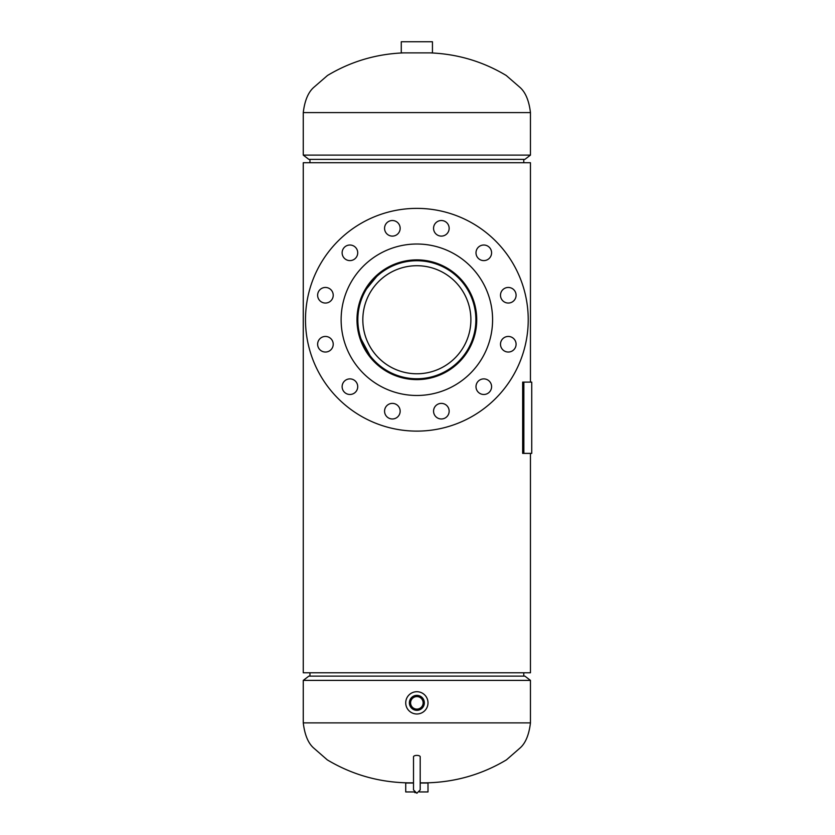<?xml version="1.0" encoding="UTF-8"?>
<svg xmlns="http://www.w3.org/2000/svg" width="835" height="835" viewBox="0 0 835 835"><rect width="100%" height="100%" fill="white"/><g stroke="black" fill="none" stroke-linecap="round" stroke-linejoin="round"><path stroke-width="1.25" d="M476.441 319.68L476.065 313.083M473.8 302.197L471.848 296.801M471.785 296.675L471.389 295.747M466.316 286.52L461.682 280.497M459.02 277.658L456.046 274.872M450.19 270.363L440.014 264.852M434.576 262.858L428.658 261.345L442.519 265.979M425.182 260.75L422.865 260.468M412.626 260.322L410.757 260.478M398.076 263.202L393.786 264.82M388.484 267.357L387.471 267.92M378.892 273.828L364.446 291.415M358.622 307.155L357.276 319.753C356.973 287.25 384.34 259.904 416.822 260.165C449.512 259.883 476.764 287.386 476.441 319.753C476.722 352.276 449.397 379.57 416.926 379.33C384.288 379.56 357.004 352.328 357.276 319.753L357.296 321.204M476.138 313.793L475.71 310.474M434.252 262.764L433.595 262.566M426.852 261.011L423.585 260.551M397.564 263.38L396.51 263.745M392.022 265.593L393.504 264.935M388.045 267.597L386.334 268.578M383.244 270.55L377.681 274.861M375.155 277.199L373.736 278.639M359.875 302.364L358.518 307.666M357.599 313.563L357.693 312.739M358.476 307.854L358.841 306.205M360.073 301.706L360.845 299.441M361.962 296.602L362.421 295.538M364.425 291.446L364.989 290.434M373.85 278.514L374.685 277.658M377.984 274.6L388.515 267.346M408.649 260.739L410.83 260.468M422.907 260.478L424.994 260.729M445.243 267.367L446.913 268.306M459.156 277.784L466.473 286.76M468.539 290.1L469.312 291.488M471.451 295.882L471.785 296.655M473.654 301.748L474.593 305.036M475.804 311.079L476.138 313.772M359.676 336.463L371.471 358.34M378.954 365.709L383.557 369.154M384.371 369.696L385.582 370.458M398.535 376.439L401.833 377.399M414.296 379.278L422.802 379.027M428.386 378.203L440.389 374.487M450.19 369.133L453.906 366.408M459.647 361.211L460.523 360.292M464.688 355.272L466.128 353.247M473.789 337.309L475.219 331.766M530.455 453.384L530.455 672.78L303.262 672.78L303.262 162.721L530.455 162.721L530.455 382.117M414.63 379.288L419.828 379.257M419.953 379.247L422.76 379.038M459.584 361.284L461.724 358.956M466.347 352.923L469.207 348.195M470.241 346.201L471.504 343.498M475.272 331.474L476.138 325.723M476.138 325.786L475.762 328.729M475.251 331.61L474.844 333.436M473.727 337.528L473.539 338.102M472.829 340.158L472.339 341.473M471.775 342.861L470.7 345.262M469.249 348.122L468.633 349.239M462.642 357.881L459.052 361.816M455.9 364.759L454.804 365.688M450.858 368.673L448.959 369.947M447.717 370.719L445.713 371.878M441.12 374.163L440.149 374.591M435.64 376.293L428.762 378.13M423.93 378.913L422.896 379.027M418.262 379.309L417.156 379.33M399.276 376.679L393.817 374.696M383.547 369.143L382.2 368.214M371.314 358.163L361.952 342.872M360.229 338.279L359.958 337.434M358.518 331.829L358.33 330.921M530.455 680.389L303.262 680.389L308.835 676.12L524.881 676.12L530.455 680.389L530.455 722.891L303.262 722.891C304.702 734.758 308.136 743.098 313.574 747.92L327.278 759.871C352.193 774.744 379.278 782.416 408.503 782.865L413.513 782.865M420.203 782.865L425.213 782.865C454.438 782.416 481.524 774.744 506.438 759.871L520.142 747.92C525.58 743.098 529.014 734.758 530.455 722.891M530.455 155.112L524.881 159.381L308.835 159.381L303.262 155.112L530.455 155.112L530.455 112.61L303.262 112.61L303.262 155.112M413.513 783.032L405.726 783.032L405.726 791.945L414.202 791.945L415.11 792.759M420.203 783.032L428 783.032L428 791.945L419.514 791.945M409.38 702.851A7.484 7.484 0 0 0 416.863 710.334A7.484 7.484 0 0 0 424.347 702.851A7.484 7.484 0 0 0 416.863 695.367A7.484 7.484 0 0 0 409.38 702.851M409.661 702.851A7.202 7.202 0 0 0 416.863 710.042A7.202 7.202 0 0 0 424.055 702.851A7.202 7.202 0 0 0 416.863 695.649A7.202 7.202 0 0 0 409.661 702.851M410.59 702.851A6.262 6.262 0 0 0 416.863 709.113A6.262 6.262 0 0 0 423.126 702.851A6.262 6.262 0 0 0 416.863 696.588A6.262 6.262 0 0 0 410.59 702.851M428 702.851A11.137 11.137 0 0 0 416.863 691.714A11.137 11.137 0 0 0 405.726 702.851A11.137 11.137 0 0 0 416.863 713.988A11.137 11.137 0 0 0 428 702.851M401.27 52.887L432.446 52.887L432.446 41.75L401.27 41.75L401.27 52.887M469.761 308.762A54.035 54.035 0 0 0 405.873 266.845A54.035 54.035 0 0 0 363.956 330.733A54.035 54.035 0 0 0 427.844 372.65A54.035 54.035 0 0 0 469.761 308.762M359.071 331.745A59.024 59.024 0 0 0 428.856 377.535A59.024 59.024 0 0 0 474.645 307.75A59.024 59.024 0 0 0 404.86 261.96A59.024 59.024 0 0 0 359.071 331.745M436.037 269.235A54.035 54.035 0 0 0 366.346 300.569A54.035 54.035 0 0 0 397.679 370.27M359.029 304.253A59.869 59.869 0 0 1 432.353 261.919A59.869 59.869 0 0 1 474.687 335.242A59.869 59.869 0 0 1 401.364 377.577A59.869 59.869 0 0 1 359.029 304.253M342.392 250.792A7.797 7.797 0 0 1 351.942 245.281A7.797 7.797 0 0 1 357.453 254.832A7.797 7.797 0 0 1 347.903 260.343A7.797 7.797 0 0 1 342.392 250.792M384.831 226.295A7.797 7.797 0 0 1 394.381 220.784A7.797 7.797 0 0 1 399.892 230.335A7.797 7.797 0 0 1 390.342 235.846A7.797 7.797 0 0 1 384.831 226.295M433.824 226.295A7.797 7.797 0 0 1 443.375 220.784A7.797 7.797 0 0 1 448.886 230.335A7.797 7.797 0 0 1 439.346 235.846A7.797 7.797 0 0 1 433.824 226.295M476.263 250.792A7.797 7.797 0 0 1 485.813 245.281A7.797 7.797 0 0 1 491.324 254.832A7.797 7.797 0 0 1 481.774 260.343A7.797 7.797 0 0 1 476.263 250.792M500.76 293.231A7.797 7.797 0 0 1 510.31 287.72A7.797 7.797 0 0 1 515.821 297.27A7.797 7.797 0 0 1 506.281 302.781A7.797 7.797 0 0 1 500.76 293.231M500.76 342.235A7.797 7.797 0 0 1 510.31 336.714A7.797 7.797 0 0 1 515.821 346.264A7.797 7.797 0 0 1 506.281 351.775A7.797 7.797 0 0 1 500.76 342.235M476.263 384.664A7.797 7.797 0 0 1 485.813 379.153A7.797 7.797 0 0 1 491.324 388.703A7.797 7.797 0 0 1 481.774 394.214A7.797 7.797 0 0 1 476.263 384.664M433.824 409.171A7.797 7.797 0 0 1 443.375 403.649A7.797 7.797 0 0 1 448.886 413.2A7.797 7.797 0 0 1 439.346 418.711A7.797 7.797 0 0 1 433.824 409.171M384.831 409.171A7.797 7.797 0 0 1 394.381 403.649A7.797 7.797 0 0 1 399.892 413.2A7.797 7.797 0 0 1 390.342 418.711A7.797 7.797 0 0 1 384.831 409.171M342.392 384.664A7.797 7.797 0 0 1 351.942 379.153A7.797 7.797 0 0 1 357.453 388.703A7.797 7.797 0 0 1 347.903 394.214A7.797 7.797 0 0 1 342.392 384.664M317.895 342.235A7.797 7.797 0 0 1 327.445 336.714A7.797 7.797 0 0 1 332.956 346.264A7.797 7.797 0 0 1 323.406 351.775A7.797 7.797 0 0 1 317.895 342.235M317.895 293.231A7.797 7.797 0 0 1 327.445 287.72A7.797 7.797 0 0 1 332.956 297.27A7.797 7.797 0 0 1 323.406 302.781A7.797 7.797 0 0 1 317.895 293.231M524.432 348.571A111.368 111.368 0 0 1 388.035 427.322A111.368 111.368 0 0 1 309.284 290.924A111.368 111.368 0 0 1 445.681 212.173A111.368 111.368 0 0 1 524.432 348.571M490.009 339.344A75.724 75.724 0 0 1 397.262 392.899A75.724 75.724 0 0 1 343.707 300.151A75.724 75.724 0 0 1 436.454 246.596A75.724 75.724 0 0 1 490.009 339.344M416.863 755.393A3.34 1.388 0 0 1 420.203 756.781L420.203 789.91L416.863 793.25L413.513 789.91L413.513 756.781A3.34 1.388 0 0 1 416.863 755.393M523.775 672.78L523.775 676.12M309.952 672.78L309.952 676.12L309.952 672.78M523.858 453.384L531.738 453.384L531.738 382.117L523.858 382.117L523.858 453.384L522.658 453.384L522.658 382.117L523.858 382.117M523.775 159.381L523.775 162.721M309.952 159.381L309.952 162.721L309.952 159.381M303.262 722.891L303.262 680.389M530.455 112.61C529.035 100.753 525.559 92.361 520.007 87.424L506.198 75.463C482.891 61.498 457.559 53.972 430.223 52.887M303.262 112.61C304.681 100.753 308.157 92.361 313.709 87.424L327.518 75.463C350.836 61.498 376.157 53.972 403.493 52.887M413.513 776.258L413.513 789.91"/></g></svg>
